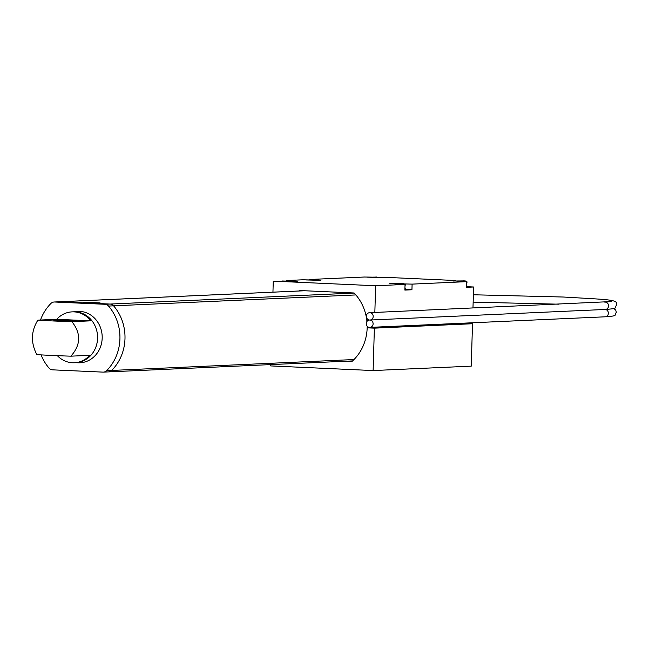 <?xml version="1.0" encoding="UTF-8"?>
<svg xmlns="http://www.w3.org/2000/svg" width="649" height="649" viewBox="0 0 649 649"><rect width="100%" height="100%" fill="white"/><g stroke="black" fill="none" stroke-linecap="round" stroke-linejoin="round"><path stroke-width="0.97" d="M270.795 364.592L270.755 365.922L373.118 370.555L374.376 328.151L367.172 327.826A45.552 41.422 87.4 0 1 352.066 361.388L347.028 361.16M472.537 322.772L472.504 323.737L374.376 328.151L472.504 323.737L471.247 366.141L373.118 370.555M367.196 326.22A45.552 41.422 87.4 0 1 367.172 327.826L374.376 328.151L374.4 327.185M298.938 290.995A45.552 41.422 87.4 0 1 299.465 290.517L354.094 292.983A45.552 41.422 87.4 0 1 366.953 321.474M385.295 277.334L455.76 280.522L451.461 280.782L466.704 281.658L412.107 284.116L389.806 283.556L405.049 284.432L375.633 285.755L273.27 281.122L297.339 281.228L286.217 280.538L302.685 279.8L320.874 280.173L309.751 279.476L364.349 277.026L385.295 277.334M472.975 308.048L473.6 286.996L466.558 286.671M466.704 281.658L466.542 287.312L473.6 286.996M405.049 284.432L404.879 290.087L411.945 289.762L412.107 284.116M374.838 312.461L375.633 285.755M273.27 281.122L272.945 292.164M411.945 289.762L404.903 289.446M71.901 321.685A55.197 1.882 -178.3 0 1 37.861 320.144L56.739 319.3A25.465 23.153 87.4 0 1 72.104 311.869A25.465 23.153 87.4 0 1 74.002 311.869A25.465 23.153 87.4 0 1 90.779 320.833L71.901 321.685C81.23 333.44 80.89 344.935 70.879 356.171L89.757 355.319A25.465 23.153 87.4 0 1 74.392 362.75L75.568 362.694A25.465 23.153 -92.6 0 0 94.267 350.565A25.465 23.153 -92.6 0 0 94.3 324.37A25.465 23.153 -92.6 0 0 73.28 311.82L81.093 311.463M83.591 302.264L100.06 302.872L83.591 302.264M108.034 371.893A5.663 5.143 -92.6 0 0 108.456 371.893A5.663 5.143 -92.6 0 0 111.677 370.441A45.276 41.163 -92.6 0 0 113.599 305.833A5.663 5.143 -92.6 0 0 110.046 304.057L59.643 301.769A5.663 5.143 -92.6 0 0 59.221 301.769A5.663 5.143 87.4 0 1 59.643 301.769L110.046 304.057A5.663 5.143 87.4 0 1 113.599 305.833A45.276 41.163 87.4 0 1 111.677 370.441A5.663 5.143 87.4 0 1 108.456 371.893L352.594 360.917M76.468 362.653A25.749 23.413 -92.6 0 0 78.018 362.783A25.749 23.413 -92.6 0 0 79.932 362.783A25.749 23.413 -92.6 0 0 102.193 337.066A25.749 23.413 -92.6 0 0 79.543 311.342A25.749 23.413 -92.6 0 0 77.62 311.342A25.749 23.413 -92.6 0 0 74.173 311.78M108.456 371.893L103.394 372.12A5.663 5.143 -92.6 0 1 102.972 372.12L52.569 369.841A5.663 5.143 -92.6 0 1 49.024 368.064A45.276 41.163 87.4 0 1 41.074 354.881M40.498 320.03A45.276 41.163 87.4 0 1 50.938 303.456A5.663 5.143 -92.6 0 1 54.167 302.004A5.663 5.143 -92.6 0 1 54.589 302.004L104.984 304.284L354.176 293.072M355.863 294.938L108.537 306.06A45.276 41.163 87.4 0 1 106.614 370.668L354.005 359.546M103.394 372.12A5.663 5.143 -92.6 0 0 106.614 370.668M108.537 306.06A5.663 5.143 -92.6 0 0 104.984 304.284M373.11 277.253L375.682 277.253M373.118 277.074L373.865 277.22M375.406 277.237L373.865 277.082M311.455 280.027L314.027 280.027M311.455 279.841L312.201 279.995M313.694 280.011L312.21 279.857M397.35 283.921L399.93 283.913M397.358 283.735L398.105 283.881M399.646 283.897L398.105 283.743M459.013 281.147L461.585 281.139M459.013 280.96L459.76 281.114M461.309 281.122L459.768 280.968M369.735 320.038A3.675 3.342 -92.6 0 0 366.279 323.713A3.675 3.342 -92.6 0 0 369.792 327.388A3.675 3.342 -92.6 0 0 369.735 320.038A3.675 3.342 -92.6 0 0 373.191 316.371A3.675 3.342 -92.6 0 0 369.679 312.688A3.675 3.342 -92.6 0 0 369.735 320.038M287.921 281.09L290.492 281.082M287.921 280.903L288.667 281.058M290.16 281.066L288.675 280.912M74.392 362.75A25.465 23.153 87.4 0 1 72.493 362.75A25.465 23.153 87.4 0 1 57.347 355.668M83.38 362.345L75.568 362.694A25.465 23.153 -92.6 0 0 97.585 337.261A25.465 23.153 -92.6 0 0 75.179 311.82A25.465 23.153 -92.6 0 0 73.28 311.82L72.104 311.869M53.543 319.998L76.225 320.841L61.809 320.809L53.543 319.998M70.879 356.171A55.197 1.882 -178.3 0 1 36.839 354.63C30.665 342.737 31.006 331.241 37.861 320.144M56.739 319.3L90.779 320.833M304.706 290.752L54.589 302.004M376.517 277.034L371.577 277.253L376.517 277.034M314.862 279.808L309.922 280.027L314.862 279.808M400.766 283.694L395.817 283.913L400.766 283.694M404.927 288.602L405.025 285.203M462.421 280.92L457.48 281.147L462.421 280.92M466.582 285.828L466.68 282.437M604.852 316.809A3.675 3.342 -92.6 0 0 605.184 309.468M605.071 309.459A3.675 3.342 -92.6 0 0 608.527 305.93A3.675 3.342 -92.6 0 0 604.746 302.134M291.328 280.863L286.387 281.09L291.328 280.863M54.167 302.004L304.495 290.744M367.431 277.164L380.606 277.521M305.776 279.938L318.951 280.295M391.72 283.791L400.782 283.694C404.124 283.499 405.641 283.978 405.325 285.146M404.903 289.3L405.227 288.537M453.375 281.025L462.437 280.92C465.779 280.725 467.296 281.204 466.988 282.372M466.566 286.525L466.882 285.763M369.792 327.388L605.128 316.809C618.538 315.747 614.019 315.682 616.331 312.266L615.706 310.06L613.784 308.51M370.011 320.038L605.347 309.459C618.757 308.397 614.238 308.332 616.55 304.916C617.929 299.392 610.733 299.838 563.494 297.031L473.364 294.776M611.374 301.566L369.679 312.688M558.821 304.186L473.153 302.134M282.242 280.993L295.417 281.358"/></g></svg>
